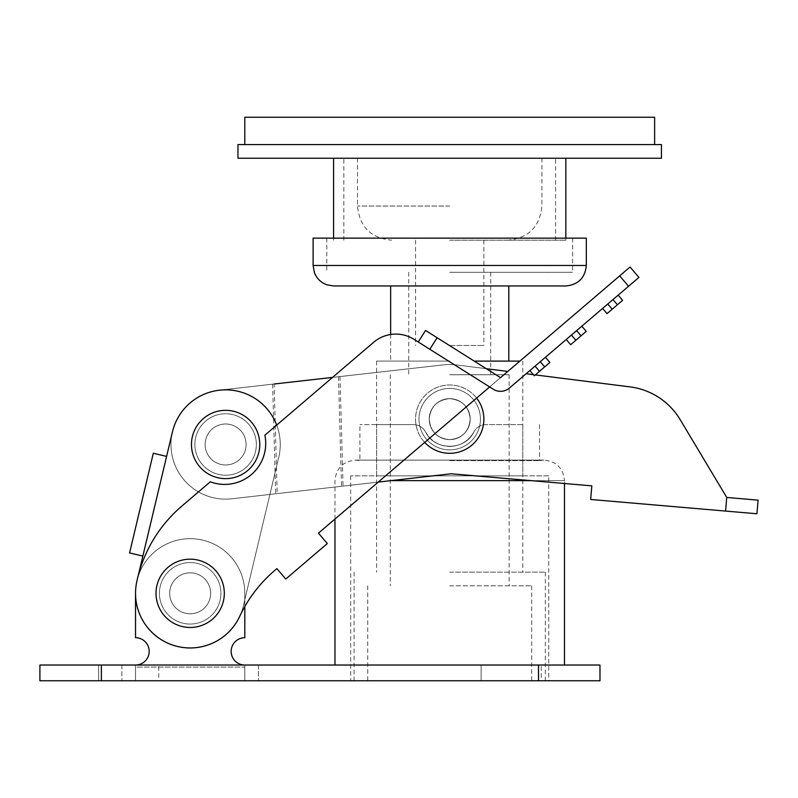 <?xml version="1.0" encoding="UTF-8"?>
<svg xmlns="http://www.w3.org/2000/svg" width="798" height="798" viewBox="0 0 798 798"><rect width="100%" height="100%" fill="white"/><g stroke="black" fill="none" stroke-linecap="round" stroke-linejoin="round"><path stroke-width="0.6" stroke-dasharray="3.99 2.99" d="M376.626 475.837L522.8 475.837L376.626 475.837L376.626 424.616L413.474 424.616L376.626 424.616M425.553 431.898C422.601 427.08 418.571 424.656 413.474 424.616C418.561 424.646 422.591 427.07 425.553 431.898C434.252 450.96 465.094 451.06 473.882 431.898C468.566 441.194 460.516 446.052 449.713 446.471C460.516 446.052 468.566 441.194 473.882 431.898C476.725 427.139 480.755 424.716 485.962 424.616C480.865 424.646 476.845 427.07 473.882 431.898C465.174 450.96 434.331 451.06 425.553 431.898C430.86 441.194 438.91 446.052 449.713 446.471C438.91 446.052 430.86 441.194 425.553 431.898C422.701 427.139 418.671 424.716 413.474 424.616L359.898 424.616L413.474 424.616C418.671 424.706 422.701 427.139 425.553 431.898M522.8 424.616L485.962 424.616C480.755 424.706 476.735 427.139 473.882 431.898C476.825 427.08 480.855 424.656 485.962 424.616L522.8 424.616L522.8 475.837M210.652 593.323A20.489 20.489 0 0 0 190.163 572.834A20.489 20.489 0 0 0 169.675 593.323A20.489 20.489 0 0 0 190.163 613.812A20.489 20.489 0 0 0 210.652 593.323A20.489 20.489 0 0 0 190.163 572.834A20.489 20.489 0 0 0 169.675 593.323A20.489 20.489 0 0 0 190.163 613.812A20.489 20.489 0 0 0 210.652 593.323A20.489 20.489 0 0 0 190.163 572.834A20.489 20.489 0 0 0 169.675 593.323A20.489 20.489 0 0 0 190.163 613.812A20.489 20.489 0 0 0 210.652 593.323A20.489 20.489 0 0 0 190.163 572.834A20.489 20.489 0 0 0 169.675 593.323A20.489 20.489 0 0 0 190.163 613.812A20.489 20.489 0 0 0 210.652 593.323M244.806 665.033A13.656 13.656 0 0 1 231.151 651.377A13.656 13.656 0 0 1 244.806 637.722L244.806 593.323A54.643 54.643 0 0 0 190.163 538.68A54.643 54.643 0 0 0 135.52 593.323L135.52 637.722A13.656 13.656 0 0 1 149.186 651.377A13.656 13.656 0 0 1 135.52 665.033L244.806 665.033A13.656 13.656 0 0 1 231.151 651.377A13.656 13.656 0 0 1 244.806 637.722L244.806 593.323A54.643 54.643 0 0 0 190.163 538.68A54.643 54.643 0 0 0 135.52 593.323L135.52 637.722A13.656 13.656 0 0 1 149.186 651.377A13.656 13.656 0 0 1 135.52 665.033L244.806 665.033L244.806 680.744L121.865 680.744L244.806 680.744L135.52 680.744L244.806 680.744L244.806 665.033L244.806 680.744L244.806 665.033L258.472 665.033L258.472 680.744L258.472 665.033L135.52 665.033L135.52 680.744L121.865 680.744L135.52 680.744L135.52 665.033L135.52 680.744L135.52 665.033L135.52 680.744L135.52 665.033L135.52 667.088L244.806 667.088L244.806 680.744L244.806 665.033L135.52 665.033L135.52 667.088L244.806 667.088L244.806 665.033L258.472 665.033L244.806 665.033L244.806 680.744L244.806 665.033A13.656 13.656 0 0 1 231.151 651.377A13.656 13.656 0 0 1 244.806 637.722M449.713 665.033L564.465 665.033L449.713 665.033M449.713 460.616L539.528 460.616L449.713 460.616M548.755 475.837L350.671 475.837L548.755 475.837L548.755 680.744L350.671 680.744L548.755 680.744M350.671 475.837L350.671 680.744M481.134 680.744L481.134 665.033L541.244 665.033L481.134 665.033L541.244 665.033L481.134 665.033L481.134 680.744L541.244 680.744L541.244 665.033L541.244 680.744L481.134 680.744M98.643 680.744L98.643 665.033L158.742 665.033L98.643 665.033L158.742 665.033L98.643 665.033L98.643 680.744L158.742 680.744L158.742 665.033L158.742 680.744L98.643 680.744M39.9 680.744L599.976 680.744L599.976 665.033L39.9 665.033L39.9 680.744M135.52 593.323A54.643 54.643 0 0 1 190.163 538.68A54.643 54.643 0 0 1 244.806 593.323L244.806 606.56L244.806 593.323A54.643 54.643 0 0 0 190.163 538.68A54.643 54.643 0 0 0 135.52 593.323L135.52 637.722A13.656 13.656 0 0 1 149.186 651.377A13.656 13.656 0 0 1 135.52 665.033M210.093 598.071A20.489 20.489 0 0 0 194.912 573.383A20.489 20.489 0 0 0 170.233 588.575A20.489 20.489 0 0 0 185.415 613.253A20.489 20.489 0 0 0 210.093 598.071A20.489 20.489 0 0 0 194.912 573.383A20.489 20.489 0 0 0 170.233 588.575A20.489 20.489 0 0 0 185.415 613.253A20.489 20.489 0 0 0 210.093 598.071A20.489 20.489 0 0 0 194.912 573.383A20.489 20.489 0 0 0 170.233 588.575A20.489 20.489 0 0 0 185.415 613.253A20.489 20.489 0 0 0 210.093 598.071A20.489 20.489 0 0 0 194.912 573.383A20.489 20.489 0 0 0 170.233 588.575A20.489 20.489 0 0 0 185.415 613.253A20.489 20.489 0 0 0 210.093 598.071M245.545 449.234A20.489 20.489 0 0 0 230.363 424.556A20.489 20.489 0 0 0 205.684 439.738A20.489 20.489 0 0 0 220.866 464.416A20.489 20.489 0 0 0 245.545 449.234A20.489 20.489 0 0 0 230.363 424.556A20.489 20.489 0 0 0 205.684 439.738A20.489 20.489 0 0 0 220.866 464.416A20.489 20.489 0 0 0 245.545 449.234A20.489 20.489 0 0 0 230.363 424.556A20.489 20.489 0 0 0 205.684 439.738A20.489 20.489 0 0 0 220.866 464.416A20.489 20.489 0 0 0 245.545 449.234A20.489 20.489 0 0 0 230.363 424.556A20.489 20.489 0 0 0 205.684 439.738A20.489 20.489 0 0 0 220.866 464.416A20.489 20.489 0 0 0 245.545 449.234M239.659 616.475A54.643 54.643 0 0 0 243.32 605.981L278.771 457.144A54.643 54.643 0 0 0 238.273 391.329A54.643 54.643 0 0 0 172.458 431.828L166.602 456.406L153.316 453.244L129.575 552.914L142.862 556.076L137.007 580.655A54.643 54.643 0 0 0 177.505 646.48A54.643 54.643 0 0 0 243.32 605.981L278.771 457.144A54.643 54.643 0 0 0 238.273 391.329A54.643 54.643 0 0 0 172.458 431.828L137.007 580.655A54.643 54.643 0 0 0 177.505 646.48A54.643 54.643 0 0 0 243.32 605.981L278.771 457.144A54.643 54.643 0 0 0 276.697 425.095M172.458 431.828A54.643 54.643 0 0 1 238.273 391.329A54.643 54.643 0 0 1 278.771 457.144L243.32 605.981A54.643 54.643 0 0 1 177.505 646.48A54.643 54.643 0 0 1 137.007 580.655L138.194 575.697L137.007 580.655A54.643 54.643 0 0 0 239.659 616.485A136.608 136.608 0 0 1 276.886 568.655L285.764 579.039L327.31 543.558L318.442 533.164L489.643 386.95L414.052 339.35A34.154 34.154 0 0 0 373.673 342.272L264.876 435.199A40.977 40.977 0 0 1 210.313 481.793L181.665 506.261A136.608 136.608 0 0 0 136.687 582.111M205.744 580.016A20.489 20.489 0 0 0 176.857 577.742A20.489 20.489 0 0 0 174.582 606.63A20.489 20.489 0 0 0 203.47 608.904A20.489 20.489 0 0 0 205.744 580.016A20.489 20.489 0 0 0 176.857 577.742A20.489 20.489 0 0 0 174.582 606.63A20.489 20.489 0 0 0 203.47 608.904A20.489 20.489 0 0 0 205.744 580.016M566.221 339.509L571.418 335.07L566.221 339.509L570.66 344.696L575.857 340.267L586.241 331.389L581.802 326.192L571.418 335.07L581.802 326.192M628.545 286.273L509.393 388.047A13.656 13.656 0 0 1 493.244 389.215L489.643 386.95L500.516 377.654L489.643 386.95L418.262 342.003L425.543 330.442L500.516 377.654L619.677 275.889L628.545 286.273L638.939 277.405M602.58 308.457L607.777 304.018L602.58 308.457L607.019 313.644L612.206 309.215L622.6 300.337L618.161 295.15L607.777 304.018L618.161 295.15M529.862 370.551L535.059 366.122L529.862 370.551L534.301 375.748L544.685 366.881L549.882 362.442L545.443 357.245L535.059 366.122L545.443 357.245M630.061 267.011L619.677 275.889M391.11 480.625L564.465 480.625L564.465 483.508L451.229 473.773L591.817 485.852L590.65 499.468L725.572 511.069L726.749 497.453L725.572 511.069L726.749 497.453L680.125 419.578L726.749 497.453L758.1 500.156M725.572 511.069L756.933 513.762M246.093 443.917A20.489 20.489 0 0 0 225.046 424.007A20.489 20.489 0 0 0 205.136 445.055A20.489 20.489 0 0 0 226.183 464.965A20.489 20.489 0 0 0 246.093 443.917A20.489 20.489 0 0 0 225.046 424.007A20.489 20.489 0 0 0 205.136 445.055A20.489 20.489 0 0 0 226.183 464.965A20.489 20.489 0 0 0 246.093 443.917A20.489 20.489 0 0 0 225.046 424.007A20.489 20.489 0 0 0 205.136 445.055A20.489 20.489 0 0 0 226.183 464.965A20.489 20.489 0 0 0 246.093 443.917A20.489 20.489 0 0 0 225.046 424.007A20.489 20.489 0 0 0 205.136 445.055A20.489 20.489 0 0 0 226.183 464.965A20.489 20.489 0 0 0 246.093 443.917M470.202 418.581A20.489 20.489 0 0 0 449.144 398.671A20.489 20.489 0 0 0 429.234 419.718A20.489 20.489 0 0 0 450.281 439.628A20.489 20.489 0 0 0 470.202 418.581A20.489 20.489 0 0 0 449.144 398.671A20.489 20.489 0 0 0 429.234 419.718A20.489 20.489 0 0 0 450.281 439.628A20.489 20.489 0 0 0 470.202 418.581A20.489 20.489 0 0 0 449.144 398.671A20.489 20.489 0 0 0 429.234 419.718A20.489 20.489 0 0 0 450.281 439.628A20.489 20.489 0 0 0 470.202 418.581A20.489 20.489 0 0 0 449.144 398.671A20.489 20.489 0 0 0 429.234 419.718A20.489 20.489 0 0 0 450.281 439.628A20.489 20.489 0 0 0 470.202 418.581M591.817 485.852L451.229 473.773L231.799 498.78A54.643 54.643 0 0 1 170.991 446.002A54.643 54.643 0 0 1 219.48 390.192A54.643 54.643 0 0 0 170.991 446.002A54.643 54.643 0 0 0 231.799 498.78L378.242 482.092M507.817 371.429L456.576 364.935A54.643 54.643 0 0 0 443.578 364.856L219.48 390.192L443.578 364.856A54.643 54.643 0 0 1 456.576 364.935A54.643 54.643 0 0 0 443.578 364.856L332.537 377.404M272.617 384.187L275.649 493.782L231.799 498.78A54.643 54.643 0 0 1 171.321 450.651A54.643 54.643 0 0 1 219.48 390.192A54.643 54.643 0 0 0 171.321 450.651A54.643 54.643 0 0 0 231.799 498.78L277.175 493.603L274.143 384.008L443.578 364.856A54.643 54.643 0 0 1 456.576 364.935L486.301 368.706M680.125 419.578A68.299 68.299 0 0 0 630.101 386.9A68.299 68.299 0 0 1 680.125 419.578A68.299 68.299 0 0 0 630.101 386.9M535.288 374.9L533.373 374.661L535.288 374.9M338.482 376.736L341.514 486.271L451.229 473.773L277.175 493.603M275.649 493.782L341.514 486.271M340.008 376.566L343.04 486.102M177.475 621.313A30.733 30.733 0 0 0 218.153 606.011A30.733 30.733 0 0 0 202.862 565.323A30.733 30.733 0 0 0 162.174 580.625A30.733 30.733 0 0 0 177.475 621.313A30.733 30.733 0 0 0 218.153 606.011A30.733 30.733 0 0 0 202.862 565.323A30.733 30.733 0 0 0 162.174 580.625A30.733 30.733 0 0 0 177.475 621.313M181.705 611.986A20.489 20.489 0 0 0 208.827 601.782A20.489 20.489 0 0 0 198.632 574.66A20.489 20.489 0 0 0 171.5 584.854A20.489 20.489 0 0 0 181.705 611.986A20.489 20.489 0 0 0 208.827 601.782A20.489 20.489 0 0 0 198.632 574.66A20.489 20.489 0 0 0 171.5 584.854A20.489 20.489 0 0 0 181.705 611.986M176.059 624.425A34.154 34.154 0 0 0 221.265 607.428A34.154 34.154 0 0 0 204.268 562.221A34.154 34.154 0 0 0 159.061 579.218A34.154 34.154 0 0 0 176.059 624.425M215.091 415.608A30.733 30.733 0 0 0 196.737 455.01A30.733 30.733 0 0 0 236.138 473.364A30.733 30.733 0 0 0 254.492 433.962A30.733 30.733 0 0 0 215.091 415.608A30.733 30.733 0 0 0 196.737 455.01A30.733 30.733 0 0 0 236.138 473.364A30.733 30.733 0 0 0 254.492 433.962A30.733 30.733 0 0 0 215.091 415.608M218.602 425.234A20.489 20.489 0 0 0 206.363 451.498A20.489 20.489 0 0 0 232.627 463.738A20.489 20.489 0 0 0 244.866 437.474A20.489 20.489 0 0 0 218.602 425.234A20.489 20.489 0 0 0 206.363 451.498A20.489 20.489 0 0 0 232.627 463.738A20.489 20.489 0 0 0 244.866 437.474A20.489 20.489 0 0 0 218.602 425.234M213.924 412.396A34.154 34.154 0 0 0 193.525 456.177A34.154 34.154 0 0 0 237.305 476.576A34.154 34.154 0 0 0 257.704 432.795A34.154 34.154 0 0 0 213.924 412.396M438.9 447.917A30.733 30.733 0 0 0 478.481 429.962A30.733 30.733 0 0 0 460.526 390.382A30.733 30.733 0 0 0 420.945 408.337A30.733 30.733 0 0 0 438.9 447.917A30.733 30.733 0 0 0 478.481 429.962A30.733 30.733 0 0 0 460.526 390.382A30.733 30.733 0 0 0 420.945 408.337A30.733 30.733 0 0 0 438.9 447.917M442.501 438.331A20.489 20.489 0 0 0 468.895 426.361A20.489 20.489 0 0 0 456.925 399.968A20.489 20.489 0 0 0 430.531 411.938A20.489 20.489 0 0 0 442.501 438.331A20.489 20.489 0 0 0 468.895 426.361A20.489 20.489 0 0 0 456.925 399.968A20.489 20.489 0 0 0 430.531 411.938A20.489 20.489 0 0 0 442.501 438.331M476.596 398.082A34.154 34.154 0 0 0 417.743 407.13A34.154 34.154 0 0 0 437.703 451.119A34.154 34.154 0 0 0 481.683 431.169A34.154 34.154 0 0 0 421.344 400.127A34.154 34.154 0 0 0 424.706 442.411M449.713 374.751L509.134 374.751L449.713 374.751M449.713 272.298L572.655 272.298L449.713 272.298M313.105 238.143L586.321 238.143M449.713 680.744L545.333 680.744L449.713 680.744M449.713 585.812L531.677 585.812L449.713 585.812M449.713 398.661C437.244 399.878 430.421 406.701 429.224 419.149C430.431 431.608 437.254 438.431 449.713 439.638C437.244 438.421 430.421 431.598 429.224 419.149C430.431 406.691 437.254 399.858 449.713 398.661C462.172 399.878 469.005 406.711 470.202 419.149C468.995 406.691 462.162 399.858 449.713 398.661C462.172 399.868 469.005 406.701 470.202 419.149C468.995 406.691 462.162 399.858 449.713 398.661C437.254 399.868 430.421 406.701 429.224 419.149C430.421 406.701 437.254 399.878 449.713 398.661M333.604 285.963L565.832 285.963M474.221 361.095L519.917 361.095M449.713 439.638C462.162 438.441 468.995 431.608 470.202 419.149C468.995 431.608 462.162 438.441 449.713 439.638C437.264 438.431 430.431 431.598 429.224 419.149C430.431 431.598 437.264 438.431 449.713 439.638C462.172 438.431 469.005 431.598 470.202 419.149C468.995 431.608 462.162 438.441 449.713 439.638M449.713 572.146L545.333 572.146L449.713 572.146M449.713 238.143L572.655 238.143L449.713 238.143M449.713 361.095L376.626 361.095L449.713 361.095M449.713 285.963L390.631 285.963L449.713 285.963M449.713 240.198L565.832 240.198L449.713 240.198M449.713 345.484L483.867 345.484L449.713 345.484M237.974 158.233L661.452 158.233M237.974 144.578L661.452 144.578M244.806 117.256L654.619 117.256M449.713 158.233L565.832 158.233L449.713 158.233M539.528 424.616L539.528 460.616L543.967 460.127C556.415 461.344 563.248 468.177 564.465 480.625L530.919 480.625M101.376 680.744L101.376 665.033M538.51 680.744L538.51 665.033M612.964 299.579L617.403 304.776M612.206 309.215L607.777 304.018M576.605 330.631L581.044 335.828M575.857 340.267L571.418 335.07M540.256 361.684L544.685 366.881M539.498 371.309L535.059 366.122M313.105 265.465L586.321 265.465M449.713 206.044L357.504 206.044L449.713 206.044M334.97 519.049L334.97 480.625C336.177 468.177 343.01 461.344 355.459 460.127L543.967 460.127L355.459 460.127L359.898 460.616L359.898 424.616M121.865 665.033L121.865 680.744L121.865 665.033M408.736 272.298L408.736 374.751M326.771 238.143L326.771 272.298M367.748 585.812L367.748 680.744M390.292 374.751L390.292 585.812M522.8 361.095L522.8 572.146M545.333 572.146L545.333 680.744M354.093 572.146L354.093 680.744M376.626 361.095L376.626 572.146M390.631 334.492L390.631 361.095M509.134 374.751L509.134 585.812M531.677 585.812L531.677 680.744M572.655 238.143L572.655 272.298M490.7 272.298L490.7 374.751M415.559 240.198L415.559 345.484M357.504 158.233L357.504 206.044C359.529 226.792 370.91 238.173 391.658 240.198M541.922 158.233L541.922 206.044C539.897 226.792 528.515 238.173 507.767 240.198M483.867 240.198L483.867 345.484M555.588 240.198L555.588 158.233M333.604 240.198L333.604 238.143M565.832 240.198L565.832 238.143M343.848 240.198L343.848 158.233"/><path stroke-width="1.2" d="M135.52 593.323L135.52 637.722A13.656 13.656 0 0 1 149.186 651.377A13.656 13.656 0 0 1 135.52 665.033M599.976 680.744L39.9 680.744L39.9 665.033L599.976 665.033L599.976 680.744M244.806 665.033A13.656 13.656 0 0 1 231.151 651.377A13.656 13.656 0 0 1 244.806 637.722L244.806 606.56L244.806 637.722M142.862 556.076L138.194 575.697L142.862 556.076L129.575 552.914L153.316 453.244L166.602 456.406L142.862 556.076M172.458 431.828L166.602 456.406L172.458 431.828A54.643 54.643 0 0 1 276.697 425.095M638.939 277.405L630.061 267.011L638.939 277.405L509.393 388.047A13.656 13.656 0 0 1 493.244 389.215L414.052 339.35A34.154 34.154 0 0 0 373.673 342.272L264.876 435.199A40.977 40.977 0 0 1 210.313 481.793L181.665 506.261A136.608 136.608 0 0 0 136.687 582.111A54.643 54.643 0 0 0 239.659 616.475M136.687 582.111A54.643 54.643 0 0 0 239.659 616.485A136.608 136.608 0 0 1 276.886 568.655L285.764 579.039L327.31 543.558L318.442 533.164L489.643 386.95M418.262 342.003L425.543 330.442L500.516 377.654L630.061 267.011M618.161 295.15L622.6 300.337L617.403 304.776L612.964 299.579M607.777 304.018L612.206 309.215L607.019 313.644L602.58 308.457M612.206 309.215L617.403 304.776M581.802 326.192L586.241 331.389L581.044 335.828L576.605 330.631M571.418 335.07L575.857 340.267L570.66 344.696L566.221 339.509M575.857 340.267L581.044 335.828M545.443 357.245L549.882 362.442L544.685 366.881L540.256 361.684M535.059 366.122L539.498 371.309L534.301 375.748L529.862 370.551M539.498 371.309L544.685 366.881M725.572 511.069L726.749 497.453L680.125 419.578L726.749 497.453L758.1 500.156L756.933 513.762L590.65 499.468L591.817 485.852L564.465 483.508L564.465 665.033M274.143 384.008L332.537 377.404M630.101 386.9L535.288 374.9L630.101 386.9A68.299 68.299 0 0 1 680.125 419.578M533.373 374.661L526.131 373.743L533.373 374.661M507.817 371.429L486.301 368.706M378.242 482.092L451.229 473.773L591.817 485.852M176.059 624.425A34.154 34.154 0 0 0 221.265 607.428A34.154 34.154 0 0 0 204.268 562.221A34.154 34.154 0 0 0 159.061 579.218A34.154 34.154 0 0 0 176.059 624.425M213.924 412.396A34.154 34.154 0 0 0 193.525 456.177A34.154 34.154 0 0 0 237.305 476.576A34.154 34.154 0 0 0 257.704 432.795A34.154 34.154 0 0 0 213.924 412.396M424.706 442.411A34.154 34.154 0 0 0 477.254 439.349A34.154 34.154 0 0 0 476.596 398.082M519.917 361.095L474.221 361.095M586.321 265.465L586.321 238.143L313.105 238.143L313.105 265.465L314.372 272.557C316.696 278.492 320.846 282.572 326.811 284.806L333.604 285.963L565.832 285.963C578.271 284.746 585.104 277.913 586.321 265.465L313.105 265.465M449.713 144.578L237.974 144.578L237.974 158.233L661.452 158.233L661.452 144.578L449.713 144.578M654.619 144.578L654.619 117.256L244.806 117.256L244.806 144.578M530.919 480.625L391.11 480.625M538.51 680.744L538.51 665.033M101.376 680.744L101.376 665.033M628.545 286.273L619.677 275.889M437.095 337.714L429.823 349.275M334.97 519.049L334.97 665.033M508.795 285.963L508.795 361.095M390.631 285.963L390.631 334.492M333.604 238.143L333.604 158.233M565.832 238.143L565.832 158.233"/></g></svg>

